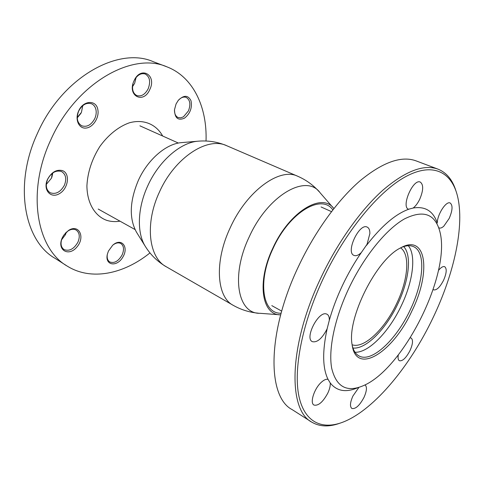 <?xml version="1.0" encoding="UTF-8"?>
<svg xmlns="http://www.w3.org/2000/svg" width="484" height="484" viewBox="0 0 484 484"><rect width="100%" height="100%" fill="white"/><g stroke="black" fill="none" stroke-linecap="round" stroke-linejoin="round"><path stroke-width="0.73" d="M311.037 421.661L292.191 409.633C267.192 397.007 266.744 332.871 298.567 266.291C314.939 231.509 337.874 199.952 359.957 180.865C382.844 162.049 401.647 155.418 416.367 160.978L437.736 169.043M339.55 423.331C328.945 427.1 319.749 426.737 311.962 422.248C287.714 410.19 288.44 345.564 320.952 277.677C337.681 242.236 360.798 209.923 382.79 190.26C405.562 170.87 424.063 163.87 438.304 169.261C446.678 172.764 452.546 179.939 455.916 190.787M419.761 199.166C423.452 190.345 423.633 184.652 420.3 182.087C413.148 178.348 400.843 206.868 408.544 209.239L413.173 208.023C415.635 206.099 417.831 203.141 419.761 199.166M413.173 208.023C425.176 206.057 433.216 211.048 437.288 222.997C437.233 214.539 446.169 200.715 450.162 202.996C452.933 205.234 452.613 210.383 449.188 218.435L443.798 226.191C441.959 227.837 440.41 228.418 439.151 227.928L438.71 227.674M433.174 289.505L433.737 289.886C436.719 290.327 439.986 287.145 443.538 280.339C446.635 273.194 447.022 268.65 444.705 266.702C443.078 266.115 441.003 267.349 438.468 270.411M398.284 354.984L398.066 356.775C397.975 358.868 398.423 360.187 399.397 360.743C402.591 361.318 406.124 357.936 410.009 350.597C412.888 344.045 413.269 339.865 411.152 338.056L410.25 337.85M358.922 387.369L352.896 396.051C350.071 402.494 349.738 406.639 351.88 408.484C355.595 409.222 359.636 405.513 364.016 397.352C366.854 390.909 367.187 386.758 365.009 384.883L365.009 384.883M357.815 387.696C346.012 392.802 336.822 391.229 330.245 382.983L328.055 379.383C326.204 378.857 323.893 379.886 321.122 382.463C314.098 388.852 309.651 403.087 313.989 405.06C318.357 406.046 322.967 402.059 327.807 393.111C329.634 389.184 330.445 385.809 330.245 382.983M328.055 379.383C322.538 368.197 322.247 351.275 327.178 328.618L329.301 320.311C329.416 317.189 328.66 315.163 327.027 314.225L326.404 313.977C318.393 310.795 304.375 338.292 312.307 341.637C317.014 342.769 321.806 338.788 326.682 329.713L327.178 328.618M329.301 320.311C332.52 308.859 336.894 297.267 342.418 285.536C347.972 273.811 354.252 262.848 361.258 252.654L367.041 244.305L369.873 233.554C369.909 230.166 369.032 228.024 367.235 227.123C359.316 222.628 345.382 252.291 353.943 255.383C355.982 256.224 358.42 255.316 361.258 252.654M366.503 245.388C381.446 226.052 395.495 214.013 408.641 209.282M433.035 317.764C454.198 273.654 464.918 225.108 457.344 195.512C451.257 171.657 432.484 162.116 405.562 176.702C378.736 191.277 345.437 231.437 323.185 278.693C302.077 323.524 293.304 369.389 298.906 396.154C304.593 422.943 322.84 430.579 344.475 421.522C375.094 408.684 410.353 365.541 433.035 317.764M348.807 288.434C363.817 256.677 386.069 229.349 404.382 218.956C423.397 209.505 435.249 213.807 439.938 231.86C451.015 273.95 403.462 369.177 363.06 385.802C346.707 392.663 336.259 386.837 331.709 368.324C328.225 349.72 334.559 318.611 348.807 288.434M411.975 310.813C393.401 352.019 355.982 376.316 352.086 344.541C346.931 318.363 376.183 259.787 400.262 248.068C426.634 232.804 431.256 272.292 411.975 310.813M352.237 345.522C353.477 350.676 355.722 354.143 358.977 355.915C371.524 363.194 396.305 339.835 410.166 309.99C423.718 282.142 426.108 251.916 413.542 246.652C410.19 245.158 406.1 245.448 401.284 247.518M400.601 247.881C410.402 254.36 408.079 279.988 396.656 303.571C384.853 328.957 363.944 349.061 352.116 344.759M333.857 208.58L333.857 208.574C322.338 191.954 289.42 211.466 272.861 248.111C256.496 282.069 261.796 315.332 280.659 314.842M182.075 142.574L181.137 142.653C165.945 143.923 147.735 159.581 138.388 180.314C129.633 201.114 128.986 218.381 136.452 232.126L136.784 232.659M162.666 136.016C156.151 124.243 143.663 118.876 129.416 122.791C118.689 126.542 108.156 134.933 99.825 146.537C91.936 159.121 87.628 172.219 86.914 185.82C87.066 203.05 94.822 216.003 106.583 220.299C110.794 221.654 115.271 221.944 120.002 221.17M352.939 347.996C365.777 349.69 386.02 329.126 397.769 303.97C409.016 280.653 412.078 255.256 403.68 246.604M355.014 352.243C368.584 353.017 389.233 331.546 401.363 305.604C412.949 281.591 416.434 255.413 408.314 245.721M281.095 313.221C262.485 313.983 257.155 281.434 273.188 248.177C289.402 212.288 321.703 193.322 332.823 209.899M62.248 237.85C56.531 250.034 68.734 257.173 76.962 246.967C85.499 237.19 78.959 223.62 68.589 230.396L63.719 235.23L62.248 237.85M47.517 179.37C42.58 189.843 50.82 199.148 59.58 193.552C68.407 188.457 70.386 173.387 62.454 170.61C56.489 169.218 51.51 172.141 47.517 179.37M78.614 111.03C74.651 119.487 78.856 128.895 85.964 128.066C93.025 127.534 99.492 117.467 97.835 109.638C96.346 99.535 83.121 100.242 78.614 111.03M134.032 80.798C126.796 95.868 143.542 104.52 149.816 89.504C157.064 75.008 140.717 65.407 134.032 80.798M108.458 251.039L107.381 254.136C104.538 265.462 116.886 267.531 122.839 257.095C129.161 246.882 121.339 237.323 112.693 245.243L108.458 251.039M176.061 103.987L174.506 109.656C174.676 118.005 177.979 120.855 184.416 118.205C190.164 113.643 192.354 107.817 190.998 100.726C188.04 94.967 183.775 94.876 178.215 100.454L176.061 103.987M149.961 252.92C123.729 274.077 91.264 281.047 67.403 266.212C36.711 249.024 26.305 192.275 50.657 140.166C75.54 83.399 132.41 51.346 166.962 66.859C193.297 76.968 207.273 107.218 206.033 141.007M66.211 265.45L55.085 258.353C24.23 241.014 13.449 184.761 37.413 133.433C61.867 77.494 118.507 46.149 153.295 61.704L166.224 66.58M132.531 86.654L134.673 83.236L136.083 77.488M77.252 117.412L81.409 112.421L82.776 105.627M46.319 184.386L51.498 178.142L52.272 173.332M61.504 239.907L65.503 234.552L66.35 232.193M94.779 118.592C91.27 125.017 86.914 127.413 81.699 125.779C77.156 122.851 76.151 117.951 78.674 111.066C82.177 104.677 86.497 102.257 91.639 103.812C93.902 104.901 95.348 106.897 95.977 109.814C96.498 112.681 96.098 115.603 94.779 118.592M77.258 117.836L81.003 113.25M64.39 185.245C60.464 192.208 55.696 194.695 50.082 192.699C46.107 189.897 45.296 185.414 47.65 179.255C51.231 172.758 55.708 170.132 61.081 171.378L61.843 171.723C65.927 174.542 66.774 179.05 64.39 185.245M51.855 177.295L52.804 172.945M65.14 233.385L68.038 230.922C71.081 229.083 73.786 228.793 76.157 230.051C79.551 232.556 80.156 236.567 77.96 242.085C73.998 249.03 69.363 251.535 64.057 249.587C60.911 247.282 60.24 243.519 62.043 238.309M113.026 244.946C115.942 242.823 118.538 242.339 120.812 243.488C123.85 245.733 124.315 249.478 122.204 254.723C118.574 261.172 114.43 263.586 109.789 261.977C107.623 260.549 106.795 258.032 107.315 254.427M178.457 100.158C181.077 97.435 183.66 96.516 186.201 97.399C190.145 99.879 190.884 104.381 188.421 110.921L183.448 116.825L180.665 117.842L178.076 117.509C175.674 116.341 174.476 113.873 174.464 110.104M134.485 79.878C137.613 74.802 141.201 72.848 145.254 74.01C149.804 76.781 150.778 81.687 148.189 88.729C145.097 94.531 141.304 96.806 136.809 95.56C133.124 93.557 131.842 89.637 132.961 83.799M333.101 207.709L320.154 192.838C306.644 173.32 268.19 194.743 249.254 236.809C230.475 275.868 237.753 314.031 259.993 313.305L279.377 314.739M198.755 141.134L197.696 141.225C180.236 142.659 158.897 161.142 147.85 185.632C137.432 207.938 136.706 232.677 145.242 246.265C150.494 254.766 157.409 261.541 165.982 266.587M181.137 142.653L197.696 141.225C207.824 140.299 217.546 141.818 226.857 145.775C207.811 136.27 174.918 157.306 159.551 191.791C144.492 223.584 148.697 257.881 166.405 266.835L232.877 305.126M226.857 145.775L297.751 176.267C279.94 167.168 246.979 190.672 230.33 227.528C214.109 261.56 216.584 297.091 233.282 305.356C241.099 309.778 249.466 312.386 258.377 313.184M331.492 211.629L321.08 206.964M281.682 311.115L271.808 305.622M136.452 232.126L145.242 246.265M297.751 176.267C306.082 179.897 313.257 185.088 319.289 191.839M98.198 209.046L135.066 229.555M139.906 125.822L178.402 143.064"/></g></svg>
